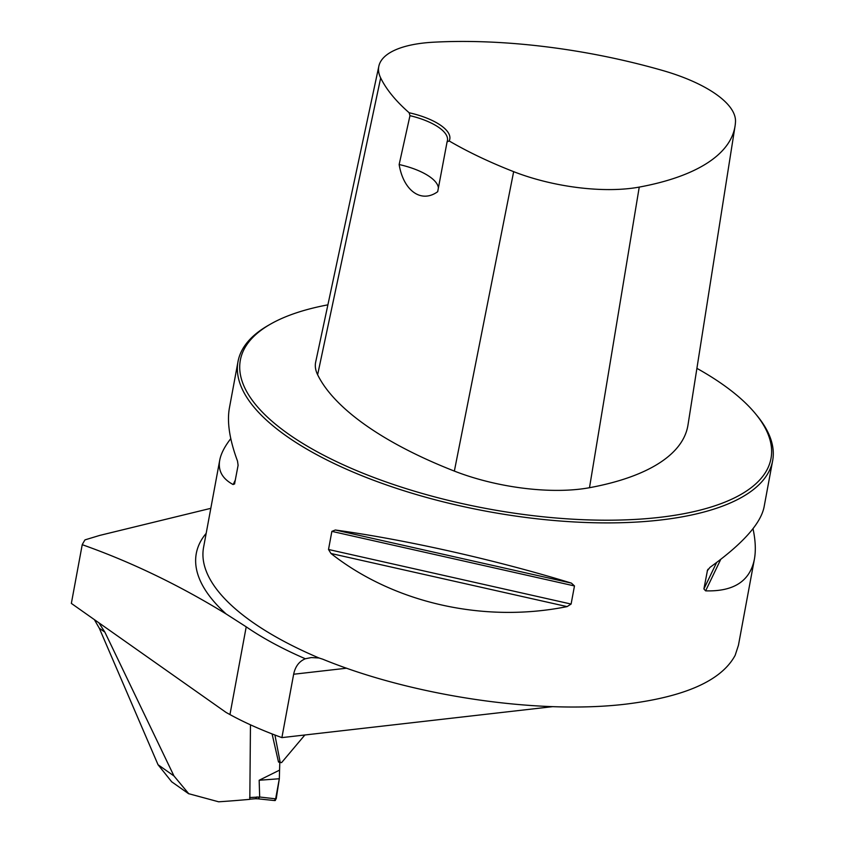 <?xml version="1.0" encoding="UTF-8"?>
<svg xmlns="http://www.w3.org/2000/svg" width="844" height="844" viewBox="0 0 844 844"><rect width="100%" height="100%" fill="white"/><g stroke="black" fill="none" stroke-linecap="round" stroke-linejoin="round"><path stroke-width="1.27" d="M226.108 712.452L71.35 603.407L82.227 544.686C131.031 561.935 179.012 585.04 226.181 613.999L246.216 626.839C262.769 638.212 282.466 648.857 305.338 658.763C299.166 661.327 295.273 666.486 293.649 674.24L281.896 737.614C262.104 730.398 244.792 722.717 229.958 714.573L226.108 712.452M552.504 706.671L281.896 737.614M327.894 304.842A269.837 101.08 10.5 0 0 270.418 324.17L268.286 325.383A271.873 101.85 10.5 0 0 237.997 361.622A271.873 101.85 10.5 0 0 373.892 480.384A271.873 101.85 10.5 0 0 659.902 520.083A271.873 101.85 10.5 0 0 772.65 460.718A271.873 101.85 10.5 0 0 757.363 416.029L755.813 414.14A269.837 101.08 10.5 0 0 696.901 368.353M305.338 658.763L311.32 657.56L319.032 657.993L322.777 659.206C412.399 695.962 538.113 714.604 625.794 704.139C685.096 696.838 721.546 680.57 735.156 655.324L738.447 645.249L754.378 559.308C749.957 581.178 733.71 591.686 705.616 590.853L703.896 588.954L707.525 570.048M571.103 604.061L567.084 606.604C483.971 623.368 393.979 603.122 330.985 553.495L328.516 549.486L331.871 531.372L335.332 530.011C405.732 539.675 495.734 559.92 571.43 583.13L574.469 585.947L571.103 604.061L328.516 549.486M237.997 361.622L229.399 408.021C226.878 422.063 229.579 439.745 237.512 461.077L238.103 465.297L234.537 484.066M234.748 483.412L233.155 484.561C222.352 478.759 217.868 470.646 219.725 460.223C220.949 453.724 224.631 446.529 230.781 438.627M708.042 569.204L707.261 570.85L709.962 567.368C742.572 543.863 760.602 523.776 764.052 507.117L772.65 460.718M753.006 528.703C755.517 540.413 755.971 550.615 754.378 559.308M98.843 622.788L104.888 632.167L173.959 775.952L188.729 793.708L218.649 801.8A786.07 294.472 -169.5 0 0 249.824 799.342L250.457 725.123M274.922 735.019L280.229 762.543L281.622 762.575L304.863 734.997M82.227 544.686A394.222 147.679 10.5 0 1 85.012 539.865L99.719 535.413L210.81 508.331M94.349 619.612L99.307 628.231L158.039 764.727L171.501 781.555M447.088 141.824L449.177 140.959A49.617 18.589 10.5 0 0 409.14 112.748L409.973 115.67L399.149 164.538C403.453 190.765 421.293 203.615 437.688 191.693L447.088 141.824A47.581 17.819 -169.5 0 0 447.447 140.579A47.581 17.819 -169.5 0 0 409.973 115.67M409.14 112.748A291.38 109.15 -169.5 0 1 380.676 77.954A107.863 40.406 -169.5 0 1 378.851 66.191A107.863 40.406 -169.5 0 1 433.616 42.2A291.38 109.15 -169.5 0 1 662.846 70.548A107.863 40.406 -169.5 0 1 735.493 121.736A291.38 109.15 -169.5 0 1 735.05 126.094A291.38 109.15 -169.5 0 1 639.246 187.094A107.863 40.406 -169.5 0 1 513.658 171.659A291.38 109.15 -169.5 0 1 449.177 140.959M378.851 66.191L315.667 362.097A116.061 43.477 10.5 0 0 317.629 374.747A299.578 112.22 10.5 0 0 454.357 471.089A116.061 43.477 10.5 0 0 589.492 487.705A299.578 112.22 10.5 0 0 687.987 424.996L735.05 126.094M270.418 324.17A269.837 101.08 10.5 0 0 330.183 458.545A269.837 101.08 10.5 0 0 659.09 517.414A269.837 101.08 10.5 0 0 755.813 414.14M399.149 164.538A47.581 17.819 -169.5 0 1 438.395 187.938M278.309 761.161L280.229 762.543M249.592 797.527L259.678 797.021L276.199 798.888L279.322 778.748L279.797 762.522L278.488 761.995L272.084 733.921M259.678 797.021L259.161 780.257L279.459 770.182M275.344 800.492L279.322 778.748L259.161 780.257M276.199 798.888L274.311 800.365M256.977 796.915L255.447 798.73M259.657 797.147L258.095 798.835L274.754 800.576M246.216 626.839L229.958 714.573M293.649 674.24L346.641 668.205M319.032 657.993A271.873 101.85 -169.5 0 1 203.573 547.387L219.725 460.223M226.181 613.999A277.919 104.107 -169.5 0 1 206.179 533.334M380.676 77.954L317.629 374.747M513.658 171.659L454.357 471.089M639.246 187.094L589.492 487.705M571.43 583.13L335.332 530.011M574.469 585.947L331.871 531.372M567.084 606.604L330.985 553.495M720.755 559.35L705.616 590.853M716.619 562.505L703.896 588.954M233.155 484.561L235.392 479.898M104.888 632.167L99.307 628.231M173.959 775.952L158.039 764.727M171.448 781.628L188.697 793.782M279.797 762.522L278.393 761.562M255.563 798.73L249.803 799.205M258.158 798.835L255.5 798.73"/></g></svg>
